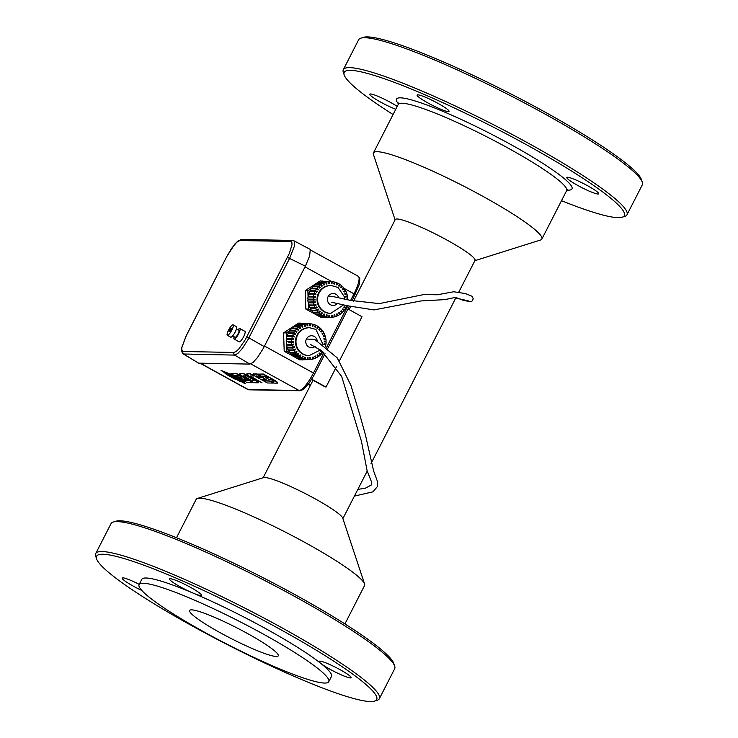<?xml version="1.0" encoding="UTF-8"?>
<svg xmlns="http://www.w3.org/2000/svg" width="738" height="738" viewBox="0 0 738 738"><rect width="100%" height="100%" fill="white"/><g stroke="black" fill="none" stroke-linecap="round" stroke-linejoin="round"><path stroke-width="1.11" d="M323.954 281.51L320.218 280.874L305.191 290.643L305.809 309.028L308.484 309.074L312.008 311.021M305.191 290.643L307.866 290.698L308.078 296.934M308.152 299.102L308.18 299.886M308.244 302.054L308.272 302.82M308.29 303.373L308.484 309.074M305.809 309.028L321.454 317.644L324.794 317.257M323.143 317.146L324.13 317.691M322.893 280.92L321.528 281.815M311.713 288.189L307.866 290.698M322.986 351.943A17.924 17.26 -88.9 0 1 322.792 352.229L321.27 351.02L320.809 351.657L322.321 352.865A17.924 17.26 -88.9 0 1 320.919 354.471L319.619 353.022L319.056 353.567L320.366 355.015A17.924 17.26 -88.9 0 1 318.724 356.362L317.663 354.71L317.026 355.144L318.087 356.805A17.924 17.26 -88.9 0 1 316.261 357.847L315.477 356.039L314.775 356.362L315.56 358.179A17.924 17.26 -88.9 0 1 313.595 358.899L313.106 356.971L312.368 357.174L312.847 359.102A17.924 17.26 -88.9 0 1 310.79 359.471L310.624 357.496L309.859 357.57L310.034 359.544A17.924 17.26 -88.9 0 1 308.53 359.591L299.84 359.876L284.195 351.26L283.576 332.875L286.252 332.921L290.108 330.421M299.914 324.047L301.279 323.152L302.34 323.742M283.576 332.875L298.604 323.106L301.279 323.152M284.195 351.26L286.87 351.306L286.685 345.605M286.667 345.043L286.639 344.286M286.565 342.118L286.538 341.334M286.464 339.166L286.252 332.921M302.515 359.923L301.519 359.378M290.394 353.253L286.87 351.306M331.261 285.505L330.725 285.495A13.939 13.422 91.1 0 0 317.045 299.185A13.939 13.422 91.1 0 0 330.209 313.373L330.753 313.382A13.939 13.422 91.1 0 1 324.702 311.759A13.939 13.422 91.1 0 1 318.013 295.966A13.939 13.422 91.1 0 1 331.261 285.505L338.059 287.479L344.508 296.971L344.72 298.945M302.562 353.982A13.939 13.422 -88.9 0 1 295.864 338.179A13.939 13.422 -88.9 0 1 309.121 327.727L309.656 327.737A13.939 13.422 -88.9 0 0 296.399 338.198A13.939 13.422 -88.9 0 0 303.097 353.991A13.939 13.422 -88.9 0 0 309.139 355.615L308.604 355.605A13.939 13.422 -88.9 0 1 302.562 353.982M344.923 623.924L364.554 585.557A94.593 11.513 -152.9 0 0 364.563 583.97A94.593 11.513 -152.9 0 0 305.781 542.937A94.593 11.513 -152.9 0 0 197.415 498.445A94.593 11.513 -152.9 0 0 196.142 499.377L176.502 537.744M364.563 583.97L342.746 518.141A44.806 5.452 -152.9 0 0 314.905 498.694A44.806 5.452 -152.9 0 0 263.577 477.624L197.415 498.445M374.563 701.1L377.21 700.27A159.316 19.382 -152.9 0 0 379.36 698.702L394.664 668.785A159.316 19.382 -152.9 0 0 394.682 666.128L393.806 663.49A157.323 19.142 -152.9 0 0 270.929 581.784A157.323 19.142 -152.9 0 0 119.953 520.788A157.323 19.142 -152.9 0 0 115.82 521.24L113.172 522.07A159.316 19.382 -152.9 0 0 111.023 523.639L95.719 553.555A159.316 19.382 -152.9 0 0 95.7 556.212L96.577 558.85A157.323 19.142 -152.9 0 0 227.913 644.929A157.323 19.142 -152.9 0 0 374.563 701.1A157.323 19.142 -152.9 0 0 270.763 624.21A157.323 19.142 -152.9 0 0 102.84 554.229A157.323 19.142 -152.9 0 0 96.577 558.85M458.824 292.054L475.032 260.385A44.806 5.452 -152.9 0 0 447.191 240.191A44.806 5.452 -152.9 0 0 395.254 219.564L353.511 301.132M347.949 308.964L362.017 316.713L339.498 360.725M336.463 366.657L326.002 387.09A44.806 5.452 -152.9 0 0 324.397 386.5L311.584 379.443M394.682 666.128A159.316 19.382 -152.9 0 0 270.246 583.38A159.316 19.382 -152.9 0 0 117.36 521.618A159.316 19.382 -152.9 0 0 113.172 522.07M180.635 587.024A17.924 2.177 -152.9 0 0 192.821 592.983A17.924 2.177 -152.9 0 0 201.409 595.28A17.924 2.177 -152.9 0 0 186.446 585.169A17.924 2.177 -152.9 0 0 169.5 578.952A17.924 2.177 -152.9 0 0 180.635 587.024M319.905 661.137A17.924 2.177 -152.9 0 0 319.194 661.368A17.924 2.177 -152.9 0 0 320.956 663.536A17.924 2.177 -152.9 0 0 338.456 673.582A17.924 2.177 -152.9 0 0 351.103 677.696A17.924 2.177 -152.9 0 0 338.078 668.6A17.924 2.177 -152.9 0 0 319.905 661.137M139.233 584.358A17.924 2.177 -152.9 0 0 122.167 578.075A17.924 2.177 -152.9 0 0 141.825 590.474M474.875 260.68L540.585 240.007A94.593 11.513 -152.9 0 0 541.858 239.075A94.593 11.513 -152.9 0 0 462.892 185.736A94.593 11.513 -152.9 0 0 373.446 152.895A94.593 11.513 -152.9 0 0 373.437 154.473L395.098 219.859M310.301 385.577L308.17 384.397M308.327 384.203L310.412 385.347M311.722 379.231L326.002 387.09M379.36 698.702A159.316 19.382 -152.9 0 0 263.558 617.835A159.316 19.382 -152.9 0 0 102.047 551.535A159.316 19.382 -152.9 0 0 95.719 553.555M328.779 681.7L331.482 676.423A106.54 12.961 -152.9 0 0 320.956 663.536A106.54 12.961 -152.9 0 0 192.821 592.983A106.54 12.961 -152.9 0 0 146.032 578.002A106.54 12.961 -152.9 0 0 141.788 579.348L139.095 584.634A106.54 12.961 -152.9 0 0 228.033 644.708A106.54 12.961 -152.9 0 0 328.779 681.7A106.54 12.961 -152.9 0 0 251.335 627.614A106.54 12.961 -152.9 0 0 143.329 583.278A106.54 12.961 -152.9 0 0 139.095 584.634M191.594 609.856A49.787 6.061 -152.9 0 0 189.611 610.483A49.787 6.061 -152.9 0 0 231.178 638.555A49.787 6.061 -152.9 0 0 278.254 655.842A49.787 6.061 -152.9 0 0 242.064 630.575A49.787 6.061 -152.9 0 0 191.594 609.856M561.498 200.699A157.323 19.142 -152.9 0 0 622.18 217.212A157.323 19.142 -152.9 0 0 518.38 140.312A157.323 19.142 -152.9 0 0 350.467 70.331A157.323 19.142 -152.9 0 0 344.194 74.953A157.323 19.142 -152.9 0 0 393.077 114.519M395.762 109.279A17.924 2.177 27.1 0 1 378.391 100.829A17.924 2.177 27.1 0 1 369.793 94.187A17.924 2.177 27.1 0 1 380.208 97.278A17.924 2.177 27.1 0 1 397.228 106.41M428.252 103.135A17.924 2.177 27.1 0 1 417.118 95.054A17.924 2.177 27.1 0 1 434.064 101.281A17.924 2.177 27.1 0 1 449.027 111.392A17.924 2.177 27.1 0 1 428.252 103.135M567.522 177.249A17.924 2.177 27.1 0 1 585.695 184.703A17.924 2.177 27.1 0 1 598.721 193.799A17.924 2.177 27.1 0 1 581.775 187.581A17.924 2.177 27.1 0 1 566.812 177.471A17.924 2.177 27.1 0 1 567.522 177.249M622.18 217.212L624.828 216.372A159.316 19.382 -152.9 0 0 626.977 214.804A159.316 19.382 -152.9 0 0 511.185 133.938A159.316 19.382 -152.9 0 0 349.674 67.638A159.316 19.382 -152.9 0 0 343.336 69.658A159.316 19.382 -152.9 0 0 343.318 72.324L344.194 74.953M626.977 214.804L642.281 184.897A159.316 19.382 -152.9 0 0 642.3 182.231A159.316 19.382 -152.9 0 0 517.864 99.492A159.316 19.382 -152.9 0 0 364.978 37.73A159.316 19.382 -152.9 0 0 360.79 38.182A159.316 19.382 -152.9 0 0 358.64 39.751L343.336 69.658M642.3 182.231L641.423 179.602A157.323 19.142 -152.9 0 0 518.546 97.886A157.323 19.142 -152.9 0 0 367.57 36.9A157.323 19.142 -152.9 0 0 363.437 37.343L360.79 38.182M324.203 341.869L326.122 341.906A17.924 17.26 -88.9 0 1 325.965 344.065L324.074 343.76L323.954 344.545L325.845 344.858A17.924 17.26 -88.9 0 1 325.523 346.334M326.122 341.906L324.203 341.925L324.203 341.131L326.113 341.113A17.924 17.26 -88.9 0 0 325.928 338.954L324.047 339.296L323.908 338.511L325.799 338.17A17.924 17.26 -88.9 0 0 325.274 336.076L323.465 336.74L323.207 335.984L325.015 335.329A17.924 17.26 -88.9 0 0 324.166 333.345L322.488 334.314L322.119 333.613L323.788 332.654A17.924 17.26 -88.9 0 0 322.635 330.845L321.141 332.082L320.661 331.463L322.165 330.227A17.924 17.26 -88.9 0 0 320.735 328.65L319.453 330.117L318.89 329.582L320.172 328.115A17.924 17.26 -88.9 0 0 318.512 326.796L317.478 328.465L316.833 328.041L317.866 326.362A17.924 17.26 -88.9 0 0 316.03 325.357L315.274 327.183L314.572 326.869L315.32 325.043A17.924 17.26 -88.9 0 0 313.346 324.351L312.894 326.288L312.146 326.095L312.598 324.166A17.924 17.26 -88.9 0 0 310.541 323.825L310.394 325.809L309.628 325.753L309.776 323.77A17.924 17.26 -88.9 0 0 309.194 323.751L303.835 323.65A17.924 17.26 -88.9 0 0 302.34 323.687L307.691 323.788A17.924 17.26 -88.9 0 1 309.194 323.751M307.691 323.788L307.866 325.762L307.1 325.836L306.925 323.862A17.924 17.26 -88.9 0 0 304.868 324.231L305.357 326.159L304.609 326.362L304.13 324.434A17.924 17.26 -88.9 0 0 302.165 325.163L302.94 326.971L302.239 327.294L301.464 325.486A17.924 17.26 -88.9 0 0 299.637 326.528L300.689 328.189L300.052 328.631L298.991 326.971A17.924 17.26 -88.9 0 0 297.359 328.318L298.669 329.766L298.106 330.31L296.796 328.862A17.924 17.26 -88.9 0 0 295.394 330.467L296.916 331.676L296.445 332.312L294.932 331.104A17.924 17.26 -88.9 0 0 293.798 332.921L295.495 333.853L295.135 334.563L293.438 333.631A17.924 17.26 -88.9 0 0 292.617 335.624L294.434 336.251L294.185 337.008L292.377 336.371A17.924 17.26 -88.9 0 0 291.879 338.474L293.77 338.788L293.65 339.572L291.759 339.268A17.924 17.26 -88.9 0 0 291.602 341.426L293.512 341.408L293.521 342.201L291.602 342.22A17.924 17.26 -88.9 0 0 291.796 344.378L293.678 344.037L293.807 344.821L291.925 345.163A17.924 17.26 -88.9 0 0 292.451 347.257L294.259 346.592L294.508 347.349L292.709 348.004A17.924 17.26 -88.9 0 0 293.558 349.987L295.237 349.019L295.606 349.72L293.927 350.679A17.924 17.26 -88.9 0 0 295.08 352.487L296.584 351.251L297.063 351.869L295.56 353.105A17.924 17.26 -88.9 0 0 296.98 354.692L298.263 353.216L298.835 353.751L297.552 355.218A17.924 17.26 -88.9 0 0 299.204 356.537L300.237 354.867L300.883 355.292L299.849 356.971A17.924 17.26 -88.9 0 0 301.694 357.985L302.451 356.159L303.152 356.472L302.396 358.299A17.924 17.26 -88.9 0 0 304.379 358.982L304.831 357.054L305.578 357.238L305.117 359.166A17.924 17.26 -88.9 0 0 307.183 359.507L307.322 357.524L308.087 357.579L307.949 359.563A17.924 17.26 -88.9 0 0 308.53 359.591M324.028 344.028L325.965 344.065M323.982 338.917L325.928 338.954M323.226 336.039L325.274 336.076M322.626 333.318L324.166 333.345M321.427 330.827L322.635 330.845M319.72 328.622L320.735 328.65M317.617 326.777L318.512 326.796M315.2 325.338L316.03 325.357M312.561 324.342L313.346 324.351M309.776 323.816L310.541 323.825M307.091 325.753L307.866 325.762M304.868 324.231L299.517 324.139A17.924 17.26 -88.9 0 1 301.574 323.761L306.925 323.862M304.554 326.141L305.357 326.159M302.165 325.163L296.805 325.061A17.924 17.26 -88.9 0 1 298.779 324.342L304.13 324.434M302.091 326.952L302.94 326.971M299.637 326.528L294.277 326.436A17.924 17.26 -88.9 0 1 296.104 325.384L301.464 325.486M299.757 328.17L300.689 328.189M297.359 328.318L292.008 328.216A17.924 17.26 -88.9 0 1 293.641 326.879L298.991 326.971M292.008 328.216L292.516 328.788M297.599 329.748L298.669 329.766M295.394 330.467L290.043 330.366A17.924 17.26 -88.9 0 1 291.445 328.761L296.796 328.862M290.043 330.366L290.873 331.03M295.624 331.648L296.916 331.676M293.798 332.921L288.447 332.829A17.924 17.26 -88.9 0 1 289.573 331.002L294.932 331.104M288.447 332.829L289.785 333.558M293.798 333.825L295.495 333.853M292.617 335.624L287.266 335.522A17.924 17.26 -88.9 0 1 288.088 333.53L293.438 333.631M287.266 335.522L294.434 336.251M291.879 338.474L286.519 338.382A17.924 17.26 -88.9 0 1 287.017 336.279L292.377 336.371M286.519 338.382L293.77 338.788M288.41 338.687L288.337 339.203M291.602 341.426L286.243 341.325A17.924 17.26 -88.9 0 1 286.399 339.166L291.759 339.268M288.161 341.362L288.161 342.109L293.521 342.201M288.161 342.109L291.602 342.22M286.252 342.128A17.924 17.26 -88.9 0 0 286.436 344.277L291.796 344.378M288.392 344.314L293.807 344.821M288.457 344.72L286.575 345.061L291.925 345.163M286.575 345.061A17.924 17.26 -88.9 0 0 287.1 347.155L292.451 347.257M289.139 347.192L294.508 347.349M289.158 347.247L287.35 347.912L292.709 348.004M287.35 347.912A17.924 17.26 -88.9 0 0 288.207 349.886L293.558 349.987M294.065 349.692L295.606 349.72M289.739 349.913L288.576 350.578L293.927 350.679M288.576 350.578A17.924 17.26 -88.9 0 0 289.73 352.386L295.08 352.487M295.855 351.851L297.063 351.869M290.938 352.404L290.2 353.013L295.56 353.105M290.2 353.013A17.924 17.26 -88.9 0 0 291.63 354.591L296.98 354.692M297.82 353.733L298.835 353.751M292.645 354.609L292.193 355.126L297.552 355.218M292.193 355.126A17.924 17.26 -88.9 0 0 293.853 356.436L299.204 356.537M299.988 355.273L300.883 355.292M294.748 356.454L299.849 356.971M294.499 356.869A17.924 17.26 -88.9 0 0 296.335 357.884L301.694 357.985M302.322 356.454L303.152 356.472M297.165 357.893L302.396 358.299M297.045 358.198A17.924 17.26 -88.9 0 0 299.019 358.88L304.379 358.982M304.794 357.22L305.578 357.238M299.803 358.899L305.117 359.166M299.766 359.074A17.924 17.26 -88.9 0 0 301.824 359.406L307.183 359.507M307.322 357.57L308.087 357.579M302.589 359.424L307.949 359.563M303.18 359.489A17.924 17.26 -88.9 0 1 302.589 359.471M310.025 359.461L310.79 359.471M312.792 358.88L313.595 358.899M315.412 357.829L316.261 357.847M317.792 356.343L318.724 356.362M319.849 354.452L320.919 354.471M321.5 352.211L322.792 352.229M324.203 317.192L324.203 317.239A17.924 17.26 91.1 0 0 324.785 317.257L330.144 317.358A17.924 17.26 91.1 0 0 331.639 317.312L331.473 315.338L332.229 315.264L332.404 317.239A17.924 17.26 91.1 0 0 334.462 316.87L333.973 314.941L334.72 314.748L335.2 316.667A17.924 17.26 91.1 0 0 337.174 315.947L336.39 314.13L337.091 313.807L337.866 315.615A17.924 17.26 91.1 0 0 339.701 314.572L338.641 312.921L339.277 312.478L340.338 314.13A17.924 17.26 91.1 0 0 341.971 312.783L340.67 311.335L341.224 310.79L342.533 312.239A17.924 17.26 91.1 0 0 343.936 310.633L342.414 309.425L342.884 308.798L344.397 309.997A17.924 17.26 91.1 0 0 345.532 308.18L343.843 307.248L344.203 306.547L345.891 307.478A17.924 17.26 91.1 0 0 346.685 305.56M321.417 316.667L321.371 316.842A17.924 17.26 91.1 0 0 323.438 317.174L328.788 317.275L328.936 315.292L329.701 315.357L329.554 317.331A17.924 17.26 91.1 0 0 330.144 317.358M318.779 315.67L318.65 315.965A17.924 17.26 91.1 0 0 320.633 316.648L325.984 316.75L326.445 314.822L327.183 315.006L326.731 316.934A17.924 17.26 91.1 0 0 328.788 317.275M316.362 314.222L316.104 314.637A17.924 17.26 91.1 0 0 317.949 315.652L323.299 315.753L324.056 313.927L324.766 314.24L324.01 316.067A17.924 17.26 91.1 0 0 325.984 316.75M314.259 312.377L313.807 312.894A17.924 17.26 91.1 0 0 315.458 314.204L320.818 314.305L321.851 312.635L322.497 313.06L321.464 314.739A17.924 17.26 91.1 0 0 323.299 315.753M312.543 310.172L311.814 310.781A17.924 17.26 91.1 0 0 313.235 312.358L318.595 312.46L319.877 310.984L320.449 311.519L319.157 312.995A17.924 17.26 91.1 0 0 320.818 314.305M311.353 307.681L310.181 308.355A17.924 17.26 91.1 0 0 311.335 310.154L316.694 310.255L318.198 309.019L318.668 309.646L317.165 310.873A17.924 17.26 91.1 0 0 318.595 312.46M310.753 304.969L308.964 305.68A17.924 17.26 91.1 0 0 309.812 307.654L315.172 307.755L316.842 306.796L317.211 307.488L315.541 308.447A17.924 17.26 91.1 0 0 316.694 310.255M309.997 302.082L308.18 302.829A17.924 17.26 91.1 0 0 308.705 304.932L314.065 305.025L315.864 304.37L316.122 305.117L314.314 305.781A17.924 17.26 91.1 0 0 315.172 307.755M309.766 299.13L309.776 299.877L307.866 299.896A17.924 17.26 91.1 0 0 308.05 302.045L315.292 301.805L315.421 302.589L313.539 302.931A17.924 17.26 91.1 0 0 314.065 305.025M313.207 299.194A17.924 17.26 91.1 0 1 313.364 297.036L308.014 296.934A17.924 17.26 91.1 0 0 307.857 299.093L315.126 299.176L315.126 299.979L313.216 299.988A17.924 17.26 91.1 0 0 313.401 302.146M309.942 296.971L310.025 296.464L308.133 296.15L315.375 296.556L315.255 297.349L313.364 297.036M313.484 296.252A17.924 17.26 91.1 0 1 313.982 294.148L308.632 294.047A17.924 17.26 91.1 0 0 308.133 296.15M310.633 294.084L308.871 293.29L314.231 293.392L316.039 294.019L315.799 294.776L313.982 294.148M314.231 293.392A17.924 17.26 91.1 0 1 315.052 291.399L309.702 291.298A17.924 17.26 91.1 0 0 308.871 293.29M311.39 291.335L310.061 290.597L315.412 290.698L317.1 291.621L316.74 292.331L315.052 291.399M315.412 290.698A17.924 17.26 91.1 0 1 316.537 288.872L311.187 288.77A17.924 17.26 91.1 0 0 310.061 290.597M312.478 288.798L311.648 288.143L317.008 288.235L318.53 289.444L318.06 290.08L316.537 288.872M317.008 288.235A17.924 17.26 91.1 0 1 318.41 286.63L313.05 286.538A17.924 17.26 91.1 0 0 311.648 288.143M314.12 286.556L313.613 285.993L318.973 286.086L320.274 287.534L319.711 288.078L318.41 286.63M318.973 286.086A17.924 17.26 91.1 0 1 320.606 284.739L315.255 284.647A17.924 17.26 91.1 0 0 313.613 285.993M316.187 284.665L315.892 284.204L321.242 284.305L322.303 285.957L321.667 286.399L320.606 284.739M321.242 284.305A17.924 17.26 91.1 0 1 323.069 283.254L317.718 283.152A17.924 17.26 91.1 0 0 315.892 284.204M318.567 283.171L323.77 282.931L324.554 284.739L323.853 285.071L323.069 283.254M323.77 282.931A17.924 17.26 91.1 0 1 325.744 282.211L320.384 282.11A17.924 17.26 91.1 0 0 318.419 282.829M321.187 282.119L326.482 282.008L326.962 283.927L326.224 284.13L325.744 282.211M326.482 282.008A17.924 17.26 91.1 0 1 328.539 281.63L323.179 281.529A17.924 17.26 91.1 0 0 321.131 281.907M323.954 281.547L329.305 281.556L329.471 283.54L328.705 283.604L328.539 281.63M331.38 281.584L332.155 281.593L332.008 283.576L331.242 283.521L331.39 281.538A17.924 17.26 91.1 0 0 330.799 281.519L325.449 281.418A17.924 17.26 91.1 0 0 323.945 281.455M344.194 307.442L345.891 307.478M343.105 309.978L344.397 309.997M341.463 312.22L342.533 312.239M339.406 314.111L340.338 314.13M337.026 315.606L337.866 315.615M334.406 316.648L335.2 316.667M331.63 317.229L332.404 317.239M324.203 317.239L329.554 317.331M328.927 315.338L329.701 315.357M321.371 316.842L326.731 316.934M326.399 314.997L327.183 315.006M318.65 315.965L324.01 316.067M323.936 314.222L324.766 314.24M316.104 314.637L321.464 314.739M321.593 313.05L322.497 313.06M313.807 312.894L319.157 312.995M319.425 311.501L320.449 311.519M311.814 310.781L317.165 310.873M317.46 309.619L318.668 309.646M310.181 308.355L315.541 308.447M315.679 307.46L317.211 307.488M308.964 305.68L314.314 305.781M310.772 305.015L316.122 305.117M308.18 302.829L313.539 302.931M310.071 302.488L315.421 302.589M307.866 299.896L313.216 299.988M309.776 299.877L315.126 299.979M310.025 296.464L315.375 296.556M310.689 293.918L316.039 294.019M315.403 291.593L317.1 291.621M317.229 289.425L318.53 289.444M319.203 287.516L320.274 287.534M321.371 285.938L322.303 285.957M323.705 284.72L324.554 284.739M326.168 283.909L326.962 283.927M328.705 283.521L329.471 283.54M330.799 281.519A17.924 17.26 91.1 0 0 329.305 281.556M334.166 282.11L334.96 282.119L334.499 284.056L333.751 283.862L334.213 281.934A17.924 17.26 91.1 0 0 332.155 281.593M336.814 283.106L337.635 283.124L336.888 284.951L336.177 284.637L336.934 282.811A17.924 17.26 91.1 0 0 334.96 282.119M339.222 284.545L340.126 284.564L339.093 286.243L338.447 285.809L339.48 284.139A17.924 17.26 91.1 0 0 337.635 283.124M341.334 286.399L342.349 286.418L341.067 287.885L340.495 287.35L341.777 285.883A17.924 17.26 91.1 0 0 340.126 284.564M343.041 288.595L344.249 288.623L342.746 289.849L342.275 289.231L343.77 287.995A17.924 17.26 91.1 0 0 342.349 286.418M344.24 291.095L345.771 291.123L344.092 292.082L343.724 291.381L345.402 290.421A17.924 17.26 91.1 0 0 344.249 288.623M344.84 293.807L346.878 293.844L345.07 294.508L344.821 293.752L346.629 293.097A17.924 17.26 91.1 0 0 345.771 291.123M345.587 296.685L347.543 296.722L345.652 297.073L345.522 296.289L347.404 295.938A17.924 17.26 91.1 0 0 346.878 293.844M345.818 299.222L347.727 298.881A17.924 17.26 91.1 0 0 347.543 296.722M252.341 382.699L252.433 382.524A5.074 0.618 -152.9 0 0 249.518 380.393A5.074 0.618 -152.9 0 0 244.426 378.041A5.074 0.618 -152.9 0 0 241.031 375.716A5.074 0.618 -152.9 0 0 236.132 373.548L230.902 373.631L247.202 382.607L252.341 382.699A5.074 0.618 -152.9 0 0 249.426 380.568A5.074 0.618 -152.9 0 0 244.343 378.216A5.074 0.618 -152.9 0 0 240.948 375.891A5.074 0.618 -152.9 0 0 236.04 373.723L230.902 373.631M239.14 377.192L241.926 377.238L239.223 375.743L235.69 375.679L244.61 380.596L248.143 380.66L245.431 379.166L242.645 379.111L239.14 377.192L241.76 377.063M236.114 375.688L244.702 380.421L247.977 380.476M258.337 382.616L258.318 382.635A9.511 1.153 -152.9 0 0 258.337 382.616A9.511 1.153 -152.9 0 0 252.147 378.179L244.001 373.696L239.795 373.797A9.677 1.181 -152.9 0 0 245.966 378.243L254.121 382.736L258.235 382.81A9.511 1.153 -152.9 0 0 258.245 382.791A9.511 1.153 -152.9 0 0 252.064 378.354L243.909 373.871L239.887 373.622M243.531 375.826L251.234 380.338L254.176 380.384M251.926 378.862L246.501 375.882L243.392 375.873L251.141 380.513L254.213 380.513L251.926 378.862M254.195 376.02L250.597 373.815L246.953 373.926A9.188 1.116 -152.9 0 0 246.75 374.037A9.188 1.116 -152.9 0 0 252.83 378.373L262.073 382.884L252.322 377.505A3.948 0.48 27.1 0 1 250.33 375.993A3.948 0.48 27.1 0 1 250.385 375.946L254.195 376.02L250.505 373.991M262.073 382.884L252.405 377.33A3.948 0.48 27.1 0 1 250.459 375.956M250.597 373.815L247.046 373.751A9.188 1.116 -152.9 0 0 246.843 373.862L246.75 374.037M256.556 375.882L258.743 377.395L262.737 377.469L266.114 379.553L262.645 377.644L258.651 377.57L256.464 376.066L260.579 376.14L256.889 374.111L253.346 374.046A9.188 1.116 -152.9 0 0 253.143 374.148A9.188 1.116 -152.9 0 0 259.213 378.493L267.368 382.976L273.198 383.087L269.508 381.057L264.831 380.974L262.119 379.48L266.114 379.553M273.198 383.087L269.601 380.882L264.924 380.79L262.543 379.489M260.579 376.14L256.981 373.935L253.429 373.871A9.188 1.116 -152.9 0 0 253.235 373.972L253.143 374.148M269.278 379.59L272.045 379.636L274.232 381.14L270.117 381.066L273.807 383.096L277.359 383.16A9.188 1.116 -152.9 0 0 277.553 383.05A9.188 1.116 -152.9 0 0 273.484 379.849L263.328 374.231L257.507 374.12L261.187 376.149L265.864 376.232L268.577 377.727L265.809 377.681L269.278 379.59M268.245 377.542L265.809 377.681M277.553 383.05L277.645 382.874A9.188 1.116 -152.9 0 0 273.577 379.673L263.42 374.055L257.507 374.12M274.066 380.965L270.117 381.066M234.25 376.509L238.549 378.64L245.616 383.659L239.675 378.88L221.428 370.522L234.214 376.528M245.616 383.659L239.582 379.055M239.675 378.88L233.725 376.085M233.817 375.91L230.625 374.452M230.708 374.277L221.428 370.522M237.968 378.437L234.998 377.118L243.789 382.939L238.033 378.299M243.789 382.939L238.466 378.576M244.979 383.557L221.086 370.522L244.924 383.649M244.472 383.17L243.844 382.828M238.817 380.061L237.802 379.498M232.894 376.795L223.383 371.565M230.579 374.913L237.747 379.609L230.607 374.839M237.747 379.609L234.029 376.445M240.284 381.472L223.992 372.589L240.247 381.546M226.28 374.231L235.994 379.673L226.243 374.304M227.507 335.356A5.978 1.43 -61.2 0 0 231.64 330.44A5.978 1.43 -61.2 0 0 233.088 324.849A5.978 1.43 -61.2 0 0 228.955 329.388A5.978 1.43 -61.2 0 0 227.322 335.31A5.978 1.43 -61.2 0 0 227.507 335.356M229.306 331.842A1.993 0.48 -61.2 0 0 230.69 330.2A1.993 0.48 -61.2 0 0 231.169 328.336A1.993 0.48 -61.2 0 0 229.786 329.849A1.993 0.48 -61.2 0 0 229.25 331.823A1.993 0.48 -61.2 0 0 229.306 331.842M227.322 335.31L230.717 337.174A5.978 1.43 -61.2 0 0 230.893 337.22A5.978 1.43 -61.2 0 0 235.025 332.303A5.978 1.43 -61.2 0 0 236.474 326.713L233.088 324.849M232.608 335.947L235.062 337.294A3.985 0.959 -61.2 0 0 235.182 337.331A3.985 0.959 -61.2 0 0 237.94 334.046A3.985 0.959 -61.2 0 0 238.9 330.32L236.455 328.973M234.131 336.786A5.978 1.43 -61.2 0 0 234.103 339.046A5.978 1.43 -61.2 0 0 234.278 339.093A5.978 1.43 -61.2 0 0 238.42 334.166A5.978 1.43 -61.2 0 0 239.868 328.576A5.978 1.43 -61.2 0 0 237.968 329.803M234.103 339.046L239.186 341.842A5.978 1.43 -61.2 0 0 239.361 341.888A5.978 1.43 -61.2 0 0 243.494 336.971A5.978 1.43 -61.2 0 0 244.942 331.371L239.868 328.576M186.336 335.596L181.954 347.137L181.788 350.08L183.052 351.509L233.964 352.45L236.243 351.417L238.992 348.76L245.164 339.877L289.379 253.337L292.017 244.712L291.833 242.258L290.754 241.474L239.841 240.533L236.704 242.276L231.714 248.236L226.926 256.271L186.28 335.698M183.116 353.972L234.693 355.107L237.885 353.401L242.239 348.557L247.996 339.591L289.637 258.3L294.241 246.575L294.674 242.23L293.807 240.726L310.274 249.435L309.637 255.892L305.394 266.178L287.469 257.396M305.394 266.178L263.189 348.576L257.451 357.552L253.097 362.395L249.878 364.092L198.633 363.151L182.526 353.502L181.428 350.033L181.705 347.626L186.253 335.624L226.87 256.381M338.548 297.405A5.978 5.756 91.1 0 0 328.069 296.685A5.978 5.756 91.1 0 0 337.598 303.263M315.218 346.306A5.978 5.756 -88.9 0 1 306.454 338.917A5.978 5.756 -88.9 0 1 317.192 340.605M567.679 189.592L566.664 190.607A94.593 11.513 -152.9 0 0 487.698 137.268A94.593 11.513 -152.9 0 0 398.252 104.418L373.446 152.895M567.005 190.09A98.578 11.992 -152.9 0 0 489.718 133.32A98.578 11.992 -152.9 0 0 398.455 103.846M310.421 249.961L358.244 276.289A19.917 4.779 118.8 0 1 354 293.835L355.153 294.757M314.637 373.945L313.475 373.022L323.871 352.699M326.648 347.275L347.847 305.846M350.624 300.44L354 293.835L343.622 288.124M264.508 346.057L313.475 373.022A19.917 4.779 118.8 0 1 299.121 390.513A1.993 1.919 91.1 0 0 299.979 390.743L249.112 389.812A1.993 1.919 -88.9 0 1 248.254 389.572L299.121 390.513L250.791 363.908M200.302 363.179L248.254 389.572A19.917 4.779 118.8 0 1 247.654 389.424L249.112 389.812M331.749 281.593L305.034 266.879M226.926 256.271L234.961 243.9L237.977 240.975L241.575 239.481A1.993 1.919 91.1 0 0 239.841 240.533M183.052 351.509A1.993 1.919 91.1 0 0 183.79 354.175L198.633 363.151M249.878 364.092L234.693 355.107A1.993 1.919 -88.9 0 1 233.964 352.45M246.879 336.712L264.232 346.611M290.754 241.474A1.993 1.919 -88.9 0 1 292.479 240.422L293.835 240.745M343.677 304.785L330.753 313.382M322.875 344.286L315.938 329.416L309.656 327.737M320.467 349.895L309.139 355.615M350.734 306.556L349.157 309.628M313.032 380.236L263.125 477.763M455.927 297.7L370.974 463.732M367.238 471.029L342.902 518.583M566.664 190.607L541.858 239.075M398.252 104.418L398.474 102.997M358.244 276.289L359.775 278.208L359.535 283.881L352.127 300.8M349.36 306.224L327.829 348.29M325.043 353.742L313.632 375.956L308.89 383.437L303.198 389.535L299.979 390.743M199.97 363.17L247.654 389.424M354.415 496.084L372.985 491.831L377.367 486.6L377.699 482.108L373.603 470.909L365.448 434.931L359.812 414.793L350.891 385.273L337.238 357.884L314.656 339.379L307.395 339.065M310.2 344.295L321.593 350.781L341.657 376.426L361.445 441.278L367.118 470.752L371.758 482.541L371.675 484.811L365.227 488.252L357.847 489.368M329.462 296.648L331.823 296.298L350.393 300.375L379.24 303.613L423.87 294.545L437.431 294.766L453.75 291.75L465.401 293.567L472.071 296.289L473.279 298.798L471.951 301.178L469.866 301.685L462.717 300.154L456.564 297.755M331.408 302.229L347.515 305.763L374 309.923L421.029 300.938L444.885 299.619L454.156 297.663L468.261 300.836M292.479 240.422L241.575 239.481"/></g></svg>
